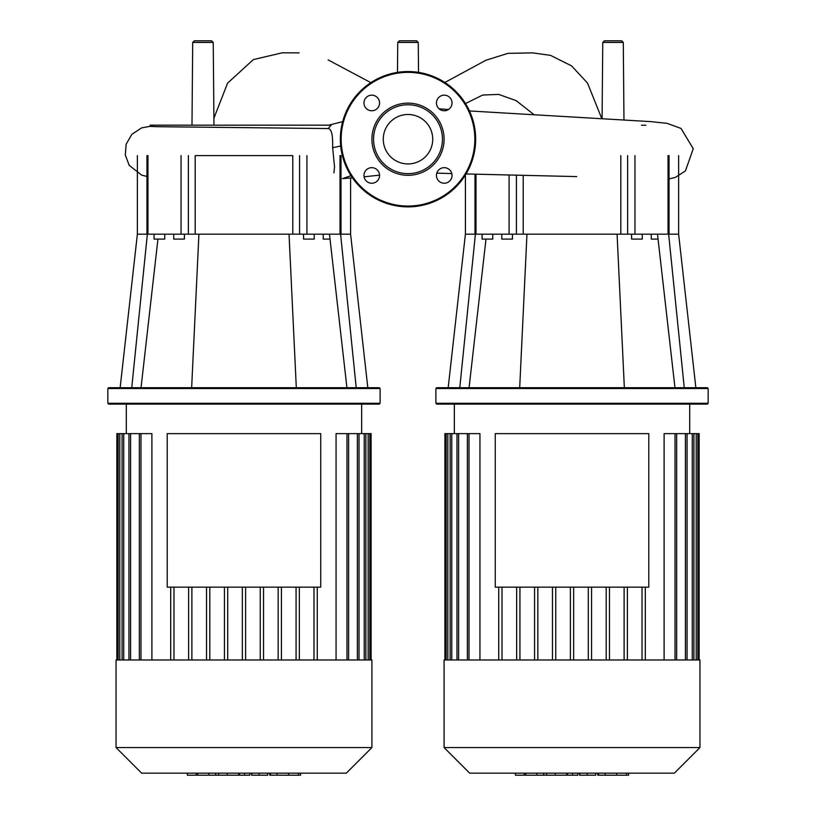 <?xml version="1.0" encoding="UTF-8"?>
<svg xmlns="http://www.w3.org/2000/svg" width="816" height="816" viewBox="0 0 816 816"><rect width="100%" height="100%" fill="white"/><g stroke="black" fill="none" stroke-linecap="round" stroke-linejoin="round"><path stroke-width="1.22" d="M495.261 433.633L648.781 433.633L648.781 587.153L495.261 587.153L495.261 433.633M572.016 659.981L444.088 659.981L444.088 747.558L699.955 747.558L699.955 659.981L572.016 659.981M444.088 747.558L469.669 773.15L674.373 773.15L699.955 747.558M699.139 659.981L699.139 433.633L664.102 433.633L664.102 659.981M624.118 659.981L624.118 587.153M609.481 659.981L609.481 587.153M606.206 659.981L606.206 587.153M591.569 659.981L591.569 587.153M588.295 659.981L588.295 587.153M573.658 659.981L573.658 587.153M570.384 659.981L570.384 587.153M555.747 659.981L555.747 587.153M552.473 659.981L552.473 587.153M537.836 659.981L537.836 587.153M534.562 659.981L534.562 587.153M519.925 659.981L519.925 587.153M516.65 659.981L516.65 587.153M502.013 659.981L502.013 587.153M479.941 659.981L479.941 433.633L467.374 433.633L467.374 659.981M498.739 659.981L498.739 587.153M627.392 659.981L627.392 587.153M444.904 659.981L444.904 433.633L467.374 433.633M642.029 659.981L642.029 587.153M645.303 659.981L645.303 587.153M627.841 775.2L597.771 775.2L597.771 773.15M626.525 775.2L626.525 773.15M595.721 773.15L595.721 775.2L579.605 775.2L579.605 773.15M587.092 775.2L587.092 773.15M567.375 773.15L567.375 775.2L577.84 775.2L577.84 773.15M567.375 775.2L515.426 775.2L515.426 773.15M524.331 775.2L524.331 773.15M525.749 775.2L525.749 773.15M536.938 775.2L536.938 773.15M543.691 775.2L543.691 773.15M546.638 775.2L546.638 773.15M555.278 775.2L555.278 773.15M167.219 433.633L320.739 433.633L320.739 587.153L167.219 587.153L167.219 433.633M191.984 125.174L192.709 42.422L194.351 40.8L211.599 40.8L213.241 42.422L192.709 42.422M213.965 125.174L213.241 42.422M418.261 42.422L397.739 42.422L399.371 40.8L416.629 40.8L418.261 42.422L418.526 72.379M602.096 118.575L602.759 42.422L604.401 40.8L621.649 40.8L623.291 42.422L602.759 42.422M623.965 119.83L623.291 42.422M150.175 125.174L331.214 125.174L328.103 128.551L157.315 126.704L150.175 126.398L150.175 125.174M243.933 127.633L328.103 128.551C331.469 128.642 332.979 135.017 332.632 147.686L334.55 166.933L333.897 172.89M572.016 388.518L708.155 388.518L707.339 387.702L436.703 387.702L435.887 388.518L572.016 388.518M435.887 403.288L436.703 404.104L707.339 404.104L708.155 403.288L435.887 403.288L435.887 388.518M651.27 234.182L651.27 239.098L658.053 239.098M631.594 234.182L631.594 239.098L642.253 239.098L642.253 234.182M482.103 234.182L482.103 239.098L492.772 239.098L492.772 234.182M512.448 234.182L512.448 239.098L501.789 239.098L501.789 234.182M668.039 155.611L668.039 234.182L678.637 234.182L678.637 155.611M684.257 387.702L668.641 234.182M674.965 387.702L657.492 234.182M624.352 387.702L617.08 234.182L634.96 234.182L634.96 155.611M519.69 387.702L526.963 234.182L617.08 234.182M668.039 234.182L634.96 234.182M509.072 174.991L509.072 234.182L526.963 234.182M509.072 234.182L475.993 234.182L475.993 174.196M448.188 387.702L465.406 234.182L475.993 234.182M459.785 387.702L475.391 234.182M469.078 387.702L485.989 239.098M408 114.485A24.725 24.725 0 0 1 432.725 139.21A24.725 24.725 0 0 1 408 163.934A24.725 24.725 0 0 1 383.275 139.21A24.725 24.725 0 0 1 408 114.485M408 206.866A67.657 67.657 0 0 1 340.343 139.21A67.657 67.657 0 0 1 408 71.553A67.657 67.657 0 0 1 475.657 139.21A67.657 67.657 0 0 1 408 206.866A67.657 67.657 0 0 1 340.343 139.21A67.657 67.657 0 0 1 408 71.553M408 175.297A36.088 36.088 0 0 1 371.912 139.21A36.088 36.088 0 0 1 408 103.132A36.088 36.088 0 0 1 444.088 139.21A36.088 36.088 0 0 1 408 175.297M408 173.655A34.445 34.445 0 0 1 373.555 139.21A34.445 34.445 0 0 1 408 104.764A34.445 34.445 0 0 1 442.445 139.21A34.445 34.445 0 0 1 408 173.655M452.033 102.969A7.793 7.793 0 0 1 444.241 110.762A7.793 7.793 0 0 1 436.448 102.969A7.793 7.793 0 0 1 444.241 95.176A7.793 7.793 0 0 1 452.033 102.969M444.241 183.243A7.793 7.793 0 0 1 436.448 175.46A7.793 7.793 0 0 1 444.241 167.668A7.793 7.793 0 0 1 452.033 175.46A7.793 7.793 0 0 1 444.241 183.243M363.967 175.46A7.793 7.793 0 0 1 371.759 167.668A7.793 7.793 0 0 1 379.552 175.46A7.793 7.793 0 0 1 371.759 183.243A7.793 7.793 0 0 1 363.967 175.46M371.759 95.176A7.793 7.793 0 0 1 379.552 102.969A7.793 7.793 0 0 1 371.759 110.762A7.793 7.793 0 0 1 363.967 102.969A7.793 7.793 0 0 1 371.759 95.176M243.984 388.518L380.113 388.518L379.297 387.702L108.661 387.702L107.845 388.518L243.984 388.518M107.845 403.288L108.661 404.104L379.297 404.104L380.113 403.288L107.845 403.288L107.845 388.518M323.228 234.182L323.228 239.098L330.011 239.098M303.552 234.182L303.552 239.098L314.211 239.098L314.211 234.182M154.071 234.182L154.071 239.098L164.73 239.098L164.73 234.182M184.406 234.182L184.406 239.098L173.747 239.098L173.747 234.182M340.007 155.611L340.007 234.182L350.594 234.182L367.812 387.702M356.215 387.702L340.609 234.182M346.922 387.702L329.46 234.182M296.31 387.702L289.037 234.182L306.928 234.182L306.928 155.611M191.648 387.702L198.92 234.182L289.037 234.182M340.007 234.182L306.928 234.182M181.04 155.611L181.04 234.182L198.92 234.182M181.04 234.182L147.961 234.182L147.961 155.611M137.363 155.611L137.363 234.182L147.961 234.182M131.743 387.702L147.359 234.182M141.035 387.702L157.947 239.098M195.187 234.182L195.187 155.611L292.781 155.611L292.781 234.182M243.984 659.981L116.045 659.981L116.045 747.558L371.912 747.558L371.912 659.981L243.984 659.981M116.045 747.558L141.627 773.15L346.331 773.15L371.912 747.558M371.096 659.981L371.096 433.633L336.059 433.633L336.059 659.981M296.075 659.981L296.075 587.153M281.438 659.981L281.438 587.153M278.164 659.981L278.164 587.153M263.527 659.981L263.527 587.153M260.253 659.981L260.253 587.153M245.616 659.981L245.616 587.153M242.342 659.981L242.342 587.153M227.705 659.981L227.705 587.153M224.431 659.981L224.431 587.153M209.794 659.981L209.794 587.153M206.519 659.981L206.519 587.153M191.882 659.981L191.882 587.153M188.608 659.981L188.608 587.153M173.971 659.981L173.971 587.153M151.898 659.981L151.898 433.633L139.332 433.633L139.332 659.981M170.697 659.981L170.697 587.153M299.35 659.981L299.35 587.153M116.861 659.981L116.861 433.633L139.332 433.633M313.987 659.981L313.987 587.153M317.261 659.981L317.261 587.153M299.798 775.2L269.739 775.2L269.739 773.15M298.493 775.2L298.493 773.15M267.679 773.15L267.679 775.2L251.563 775.2L251.563 773.15M259.049 775.2L259.049 773.15M239.333 773.15L239.333 775.2L249.798 775.2L249.798 773.15M239.333 775.2L187.384 775.2L187.384 773.15M196.289 775.2L196.289 773.15M197.717 775.2L197.717 773.15M208.906 775.2L208.906 773.15M215.648 775.2L215.648 773.15M218.596 775.2L218.596 773.15M227.236 775.2L227.236 773.15M469.006 659.981L469.006 433.633M458.633 659.981L458.633 433.633M451.768 659.981L451.768 433.633M447.831 659.981L447.831 433.633M696.211 659.981L696.211 433.633M692.274 659.981L692.274 433.633M685.409 659.981L685.409 433.633M675.026 659.981L675.026 433.633M598.567 775.2L598.567 773.15M605.084 775.2L605.084 773.15M616.6 775.2L616.6 773.15M579.829 775.2L579.829 773.15M572.608 775.2L572.608 773.15M566.712 775.2L566.712 773.15M332.632 147.686L340.69 146.044M534.123 114.74L516.12 100.613L498.658 94.411L482.695 95.033L465.497 103.561M523.219 234.182L523.219 175.328M516.426 175.165L516.426 234.182M620.813 155.611L620.813 234.182M627.616 234.182L627.616 155.611M474.841 139.21A66.841 66.841 0 0 1 408 206.05A66.841 66.841 0 0 1 341.159 139.21A66.841 66.841 0 0 1 408 72.369A66.841 66.841 0 0 1 474.841 139.21M188.384 155.611L188.384 234.182M299.574 234.182L299.574 155.611M140.974 659.981L140.974 433.633M130.591 659.981L130.591 433.633M123.726 659.981L123.726 433.633M119.789 659.981L119.789 433.633M368.169 659.981L368.169 433.633M364.232 659.981L364.232 433.633M357.367 659.981L357.367 433.633M346.994 659.981L346.994 433.633M270.524 775.2L270.524 773.15M277.052 775.2L277.052 773.15M288.558 775.2L288.558 773.15M251.787 775.2L251.787 773.15M244.565 775.2L244.565 773.15M238.68 775.2L238.68 773.15M689.704 433.633L689.704 404.104M454.339 433.633L454.339 404.104M456.991 433.633L456.991 659.981M450.126 433.633L450.126 659.981M446.189 433.633L446.189 659.981M687.052 659.981L687.052 433.633M693.916 659.981L693.916 433.633M697.853 659.981L697.853 433.633M676.668 659.981L676.668 433.633M628.616 773.15L628.616 775.2M213.904 118.238L227.572 83.171L253.317 59.609L282.142 52.826L299.156 52.856M370.862 82.661L328.124 59.905M328.777 125.174L342.659 121.645M379.542 175.154L364.079 176.807M352.451 177.847L342.424 178.633L351.023 175.695M444.853 82.477L485.867 60.272L507.929 53.356L532.552 52.867L550.535 55.376L571.588 65.902L587.5 83.038L601.769 118.555M397.474 72.379L397.739 42.422M439.079 108.803L448.423 109.538M469.475 110.956L650.627 121.604L667.009 123.328L681.034 128.438L693.253 148.736L685.44 170.901L675.291 177.429L669.049 178.949M436.815 173.125L451.799 173.573M466.058 173.951L576.739 176.603M641.468 125.246L645.884 125.256M150.175 126.307L141.607 127.898L131.815 134.385L126.143 144.218L125.317 155.101L129.214 165.342L141.729 175.175L146.951 176.44M708.155 403.288L708.155 388.518M695.854 387.702L678.626 234.182M465.406 175.022L465.406 234.182M669.049 234.182L669.049 155.611M474.994 234.182L474.994 174.175M380.113 403.288L380.113 388.518M120.146 387.702L137.374 234.182M350.594 175.022L350.594 175.93M350.594 177.99L350.594 234.182M341.006 234.182L341.006 155.611M146.951 234.182L146.951 155.611M361.661 433.633L361.661 404.104M126.296 433.633L126.296 404.104M128.948 433.633L128.948 659.981M122.084 433.633L122.084 659.981M118.147 433.633L118.147 659.981M359.009 659.981L359.009 433.633M365.874 659.981L365.874 433.633M369.811 659.981L369.811 433.633M348.626 659.981L348.626 433.633M300.574 773.15L300.574 775.2"/></g></svg>
